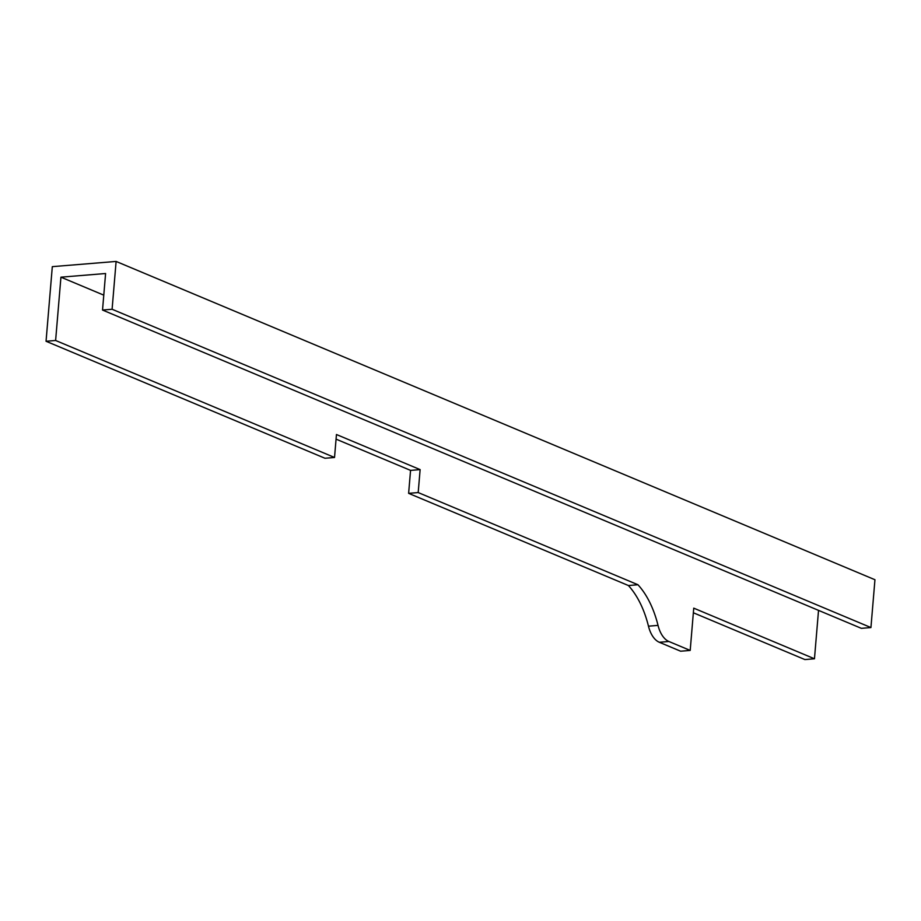 <?xml version="1.0" encoding="UTF-8"?>
<svg xmlns="http://www.w3.org/2000/svg" width="921" height="921" viewBox="0 0 921 921"><rect width="100%" height="100%" fill="white"/><g stroke="black" fill="none" stroke-linecap="round" stroke-linejoin="round"><path stroke-width="1.38" d="M648.465 626.176A24.671 13.988 85.3 0 0 659.321 642.271L668.888 641.488A24.671 13.988 -94.7 0 1 658.031 625.394L648.465 626.176A78.699 44.622 85.3 0 0 628.398 585.526L637.965 584.754L418.192 492.562L408.625 493.345L410.559 470.389L336.061 439.144M668.888 641.488L690.197 650.422L680.631 651.205L659.321 642.271M693.363 612.776L804.885 659.563L814.463 658.78L693.743 608.148L690.197 650.422M814.463 658.78L818.527 610.37M103.774 295.146L60.936 277.175L55.617 340.482L46.05 341.265L52.313 266.653L116.115 261.437L112.097 309.26L102.53 310.043L105.593 273.514L60.936 277.175M46.05 341.265L324.952 458.255L334.53 457.472L55.617 340.482M334.53 457.472L336.453 434.516L420.126 469.606L418.192 492.562M637.965 584.754A78.699 44.622 -94.7 0 1 658.031 625.394M628.398 585.526L408.625 493.345M420.126 469.606L410.559 470.389M112.097 309.26L870.932 627.558L874.95 579.735L116.115 261.437M870.932 627.558L861.365 628.341L102.53 310.043"/></g></svg>
